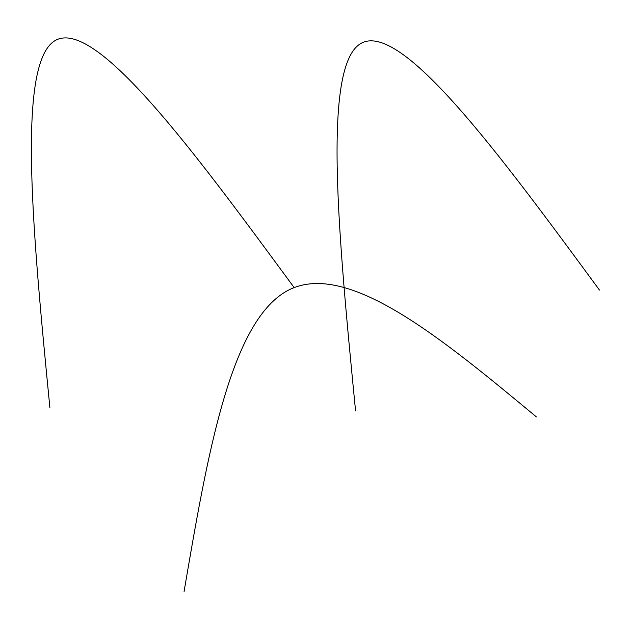 <?xml version="1.0" encoding="UTF-8"?>
<svg xmlns="http://www.w3.org/2000/svg" width="631" height="631" viewBox="0 0 631 631"><rect width="100%" height="100%" fill="white"/><g stroke="black" fill="none" stroke-linecap="round" stroke-linejoin="round"><path stroke-width="0.95" d="M599.45 290.039C499.823 154.516 400.204 18.985 360.317 43.799C322.023 67.62 338.792 239.259 355.568 410.891M293.794 287.113C194.174 151.582 94.547 16.051 54.66 40.865C16.367 64.685 33.135 236.325 49.912 407.957M536.366 416.878C442.197 338.76 348.028 260.642 289.313 289.739C230.599 318.836 207.347 455.14 184.086 591.444"/></g></svg>
